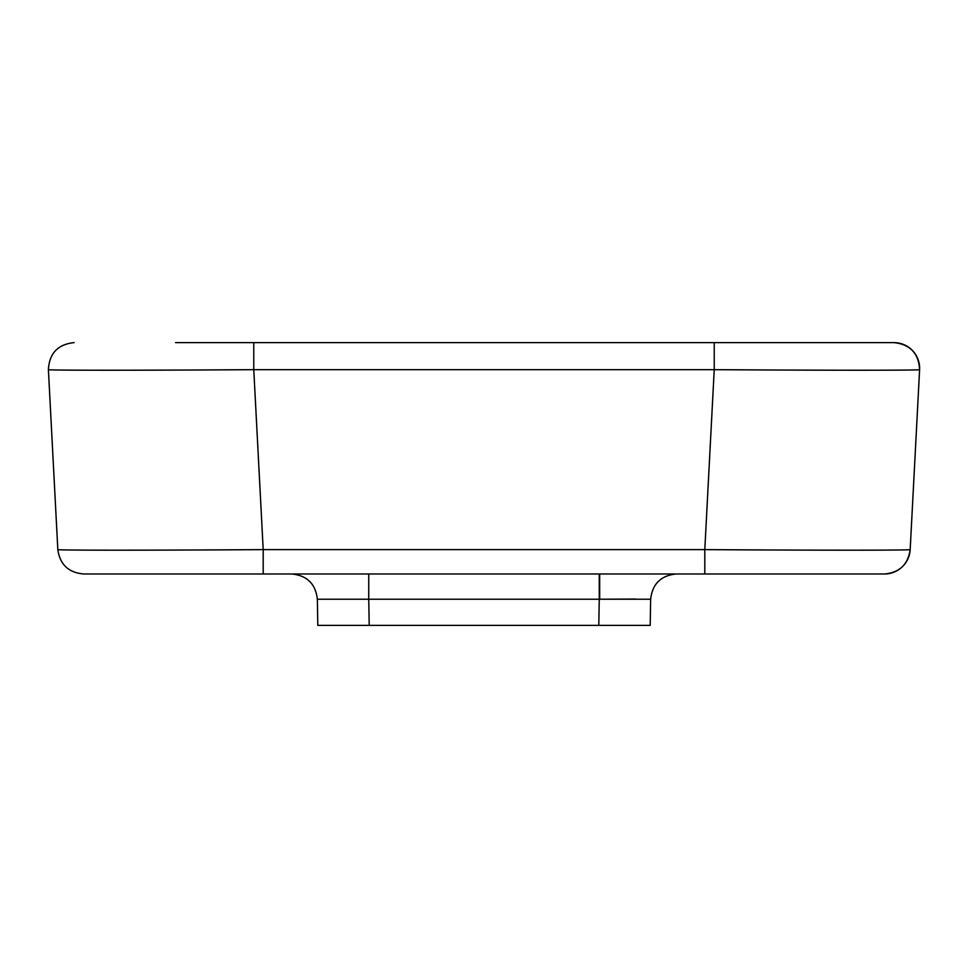 <?xml version="1.0" encoding="UTF-8"?>
<svg xmlns="http://www.w3.org/2000/svg" width="968" height="968" viewBox="0 0 968 968"><rect width="100%" height="100%" fill="white"/><g stroke="black" fill="none" stroke-linecap="round" stroke-linejoin="round"><path stroke-width="1.45" d="M792.477 342.611L257.778 342.611M175.523 342.611L893.924 342.611A25.712 25.712 0 0 1 919.6 369.667C918.015 370.417 829.552 370.417 714.227 369.667L714.227 342.611M893.924 342.611C910.15 344.354 918.705 353.368 919.6 369.667L910.174 549.618A25.712 25.712 0 0 1 884.498 573.976L704.801 573.976L704.801 549.618C820.114 550.369 908.589 550.369 910.174 549.618C908.032 564.501 899.478 572.62 884.498 573.976C899.478 572.62 908.032 564.501 910.174 549.618L919.6 369.667C918.705 353.368 910.15 344.354 893.924 342.611M253.773 342.611L253.773 369.667C138.448 370.417 49.985 370.417 48.4 369.667C49.295 353.368 57.85 344.354 74.076 342.611M48.4 369.667L57.826 549.618C59.411 550.369 147.886 550.369 263.199 549.618L704.801 549.618L714.227 369.667L253.773 369.667L263.199 549.618L263.199 573.976L201.223 573.976M598.793 625.389L599.252 599.228L650.653 599.228C652.396 583.861 660.962 575.44 676.354 573.976C660.962 575.44 652.396 583.861 650.653 599.228L650.193 625.389L317.806 625.389L317.347 599.228L368.748 599.228L368.748 573.976M766.777 573.976L83.502 573.976C68.522 572.62 59.968 564.501 57.826 549.618M291.646 573.976C307.037 575.44 315.604 583.861 317.347 599.228C315.604 583.861 307.037 575.44 291.646 573.976M369.207 625.389L368.748 599.228L599.252 599.228L599.252 573.976M635.601 599.047L599.676 599.228L599.676 573.976M676.354 573.976C660.962 575.44 652.396 583.861 650.653 599.228C652.396 583.861 660.962 575.44 676.354 573.976"/></g></svg>
